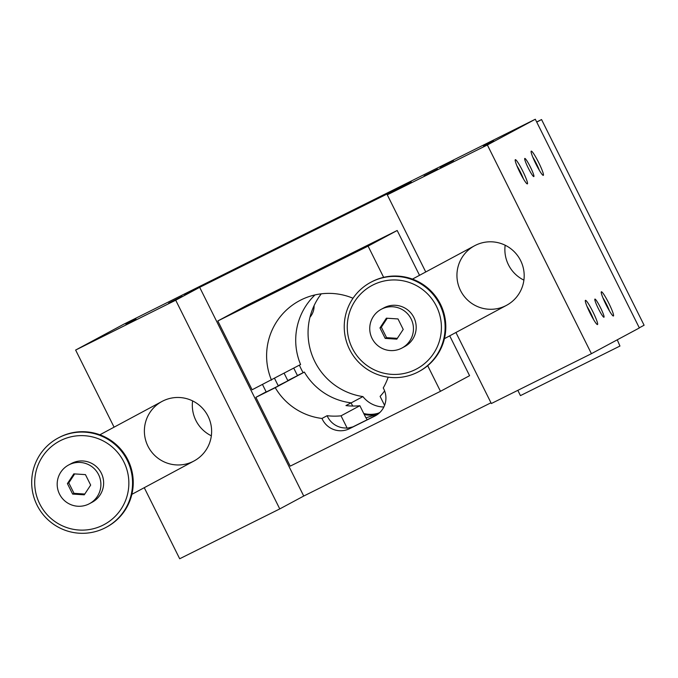 <?xml version="1.0" encoding="UTF-8"?>
<svg xmlns="http://www.w3.org/2000/svg" width="678" height="678" viewBox="0 0 678 678"><rect width="100%" height="100%" fill="white"/><g stroke="black" fill="none" stroke-linecap="round" stroke-linejoin="round"><path stroke-width="1.02" d="M535.306 119.243L487.363 144.973L387.282 194.823L411.258 181.958L199.679 287.336L175.712 300.201L75.631 350.051L123.574 324.313L535.306 119.243L639.362 327.949L591.419 353.687L491.347 403.529L455.93 332.491M490.974 402.791L303.736 496.042L279.768 508.915L179.687 558.757L144.261 487.694M522.721 171.051A13.518 1.551 63.5 0 0 515.204 159.847A13.518 1.551 63.5 0 0 519.958 172.475A13.518 1.551 63.5 0 0 527.179 183.882A13.518 1.551 63.5 0 0 522.721 171.051M538.646 162.5A13.518 1.551 63.5 0 0 531.128 151.296A13.518 1.551 63.5 0 0 535.883 163.932A13.518 1.551 63.5 0 0 543.095 175.339A13.518 1.551 63.5 0 0 538.646 162.5M592.843 311.702A13.518 1.551 -116.5 0 1 597.301 324.542A13.518 1.551 -116.5 0 1 590.08 313.126A13.518 1.551 -116.5 0 1 585.326 300.498A13.518 1.551 -116.5 0 1 592.843 311.702M608.768 303.151A13.518 1.551 -116.5 0 1 613.226 315.99A13.518 1.551 -116.5 0 1 606.005 304.583A13.518 1.551 -116.5 0 1 601.25 291.947A13.518 1.551 -116.5 0 1 608.768 303.151M530.34 166.958A10.136 1.17 63.5 0 0 524.789 158.432A10.136 1.17 63.5 0 0 528.264 168.034A10.136 1.17 63.5 0 0 533.832 176.585A10.136 1.17 63.5 0 0 530.34 166.958M600.462 307.609A10.136 1.17 -116.5 0 1 603.954 317.236A10.136 1.17 -116.5 0 1 598.394 308.685A10.136 1.17 -116.5 0 1 594.92 299.083A10.136 1.17 -116.5 0 1 600.462 307.609M591.419 353.687L487.363 144.973M505.161 245.224A33.798 33.578 -118.2 0 0 523.899 280.124M211.341 435.801A33.798 33.578 61.8 0 1 192.603 400.901M162.923 400.969A33.798 33.578 61.8 0 1 207.824 415.792A33.798 33.578 61.8 0 1 193.993 460.998A33.798 33.578 61.8 0 1 148.423 447.099A33.798 33.578 61.8 0 1 162.923 400.969M297.43 375.527L303.159 372.671A64.215 63.791 61.8 0 1 299.405 365.145M321.279 293.82A64.215 63.791 -118.2 0 0 362.916 396.588L351.128 402.918M475.481 245.292A33.798 33.578 61.8 0 1 520.382 260.115A33.798 33.578 61.8 0 1 506.542 305.32A33.798 33.578 61.8 0 1 460.981 291.421A33.798 33.578 61.8 0 1 475.481 245.292M168.669 303.134L182.136 296.371L168.669 303.134M184.586 294.591L198.061 287.819L184.586 294.591M424.123 175.899L437.59 169.127L424.123 175.899M440.039 167.347L453.514 160.584L440.039 167.347M125.879 324.126L135.981 319.05L125.879 324.126M483.516 145.99L493.618 140.914L483.516 145.99M362.916 396.588A27.035 26.857 -118.2 0 0 383.841 406.995M114.082 427.174L75.631 350.051M279.768 508.915L175.712 300.201M303.736 496.042L199.679 287.336M419.529 275.31L397.189 230.495L246.919 305.337L217.816 320.965L252.123 389.782L300.591 364.51A62.868 62.452 -118.2 0 1 315.024 294.905M266.149 391.833L255.894 397.342L290.201 466.15L440.471 391.308L469.583 375.688L449.709 335.83M425.75 271.971L387.282 194.823M364.171 414.368A20.281 20.145 -118.2 0 0 378.468 413.139A27.035 26.857 61.8 0 1 363.739 413.487M255.894 397.342L275.26 387.697A62.868 62.452 -118.2 0 0 321.982 418.453L327.118 415.699A20.281 20.145 -118.2 0 0 347.085 427.962L346.814 428.174M347.009 428.267L352.899 426.869L376.637 415.046M321.982 418.453A20.281 20.145 -118.2 0 0 349.551 428.666L374.79 416.097A20.281 20.145 -118.2 0 0 383.24 387.952A62.868 62.452 -118.2 0 0 388.18 377.18M297.498 375.663L287.786 380.553M384.57 405.334L380.095 396.367A62.868 62.452 -118.2 0 0 384.621 390.909M303.159 372.671L304.363 372.069A62.868 62.452 -118.2 0 0 351.094 402.834L345.958 405.588A62.868 62.452 -118.2 0 0 359.865 405.715L365.917 417.86L375.307 414.843L379.714 412.631M351.094 402.834A20.281 20.145 -118.2 0 0 352.823 406.037M378.468 413.139A20.281 20.145 -118.2 0 0 378.655 413.046L375.307 414.843M379.96 412.394L378.655 413.046M287.913 380.816L278.192 385.697M278.327 385.96L265.471 392.384L266.225 391.994L262.539 384.596M304.363 372.069L275.26 387.697M327.118 415.699A62.868 62.452 -118.2 0 0 341.026 415.826L359.865 405.715M353.018 298.252A62.868 62.452 -118.2 0 0 271.488 380.138M440.471 391.308L427.691 365.679M383.646 277.344L368.086 246.122L217.816 320.965M309.982 317.202A16.899 16.789 -118.2 0 0 314.075 305.668M341.026 415.826L347.085 427.962M517.822 390.342L520.45 395.621L619.946 346.043L617.26 339.814M609.539 311.092A11.229 1.288 63.5 0 0 606.505 304.295A11.229 1.288 63.5 0 0 602.937 297.845M593.614 319.643A11.229 1.288 63.5 0 0 590.58 312.838A11.229 1.288 63.5 0 0 587.012 306.388M532.806 157.194A11.229 1.288 -116.5 0 1 536.374 163.635A11.229 1.288 -116.5 0 1 539.408 170.441M516.882 165.737A11.229 1.288 -116.5 0 1 520.45 172.187A11.229 1.288 -116.5 0 1 523.484 178.992M368.086 246.122L397.189 230.495M401.986 348.026L404.724 346.551A21.967 21.823 -118.2 0 0 413.868 317.465A21.967 21.823 -118.2 0 0 383.943 307.837L381.206 309.312A21.967 21.823 61.8 0 1 411.131 318.94A21.967 21.823 61.8 0 1 401.986 348.026A21.967 21.823 61.8 0 1 372.366 338.992A21.967 21.823 61.8 0 1 381.206 309.312M415.445 369.544A47.316 47.002 -118.2 0 0 420.216 287.87A47.316 47.002 -118.2 0 0 347.339 324.169A47.316 47.002 -118.2 0 0 415.445 369.544M385.189 338.398L379.968 327.915L386.375 318.185L398.003 318.94L403.224 329.415L396.816 339.144L385.189 338.398L386.562 337.661L397.342 338.356M387.223 318.245L381.341 327.186L386.562 337.661M98.573 474.617A21.967 21.823 61.8 0 1 89.428 503.703A21.967 21.823 61.8 0 1 59.808 494.669A21.967 21.823 61.8 0 1 68.648 464.989A21.967 21.823 61.8 0 1 98.573 474.617M89.428 503.703L92.174 502.229A21.967 21.823 -118.2 0 0 101.31 473.142A21.967 21.823 -118.2 0 0 71.385 463.515L68.648 464.989M102.895 525.221A47.316 47.002 -118.2 0 0 107.658 443.548A47.316 47.002 -118.2 0 0 34.781 479.846A47.316 47.002 -118.2 0 0 102.895 525.221M104.743 528.06A50.697 50.358 -118.2 0 0 126.498 458.87A50.697 50.358 -118.2 0 0 58.139 438.022A50.697 50.358 -118.2 0 0 37.392 505.83A50.697 50.358 -118.2 0 0 104.743 528.06M73.817 473.863L85.445 474.617L90.666 485.092L84.267 494.821L72.639 494.076L67.41 483.592L73.817 473.863M106.099 527.357L106.785 526.992A50.697 50.358 -118.2 0 0 127.888 459.87A50.697 50.358 -118.2 0 0 58.825 437.657L58.139 438.022M418.657 371.68L419.343 371.315A50.697 50.358 -118.2 0 0 440.446 304.193A50.697 50.358 -118.2 0 0 371.383 281.98L370.697 282.345A50.697 50.358 -118.2 0 0 349.95 350.153A50.697 50.358 -118.2 0 0 418.657 371.68A50.697 50.358 -118.2 0 0 439.047 303.193A50.697 50.358 -118.2 0 0 370.697 282.345M74.665 473.922L68.783 482.863L74.004 493.338L84.784 494.033M72.639 494.076L74.004 493.338M67.41 483.592L68.783 482.863M379.968 327.915L381.341 327.186M536.671 121.981L541.553 119.548L644.1 325.228L639.295 327.813M541.553 119.548L536.747 122.125M349.551 428.666L352.899 426.869M374.79 416.097L375.875 415.512M367.103 419.809L366.086 417.767M284.175 373.324L287.921 380.833M293.769 368.171L297.515 375.688M274.59 378.468L278.336 385.985M474.575 245.758L412.453 279.107M506.542 305.32L444.421 338.669M162.017 401.435L99.895 434.784M193.993 460.998L131.863 494.347"/></g></svg>
